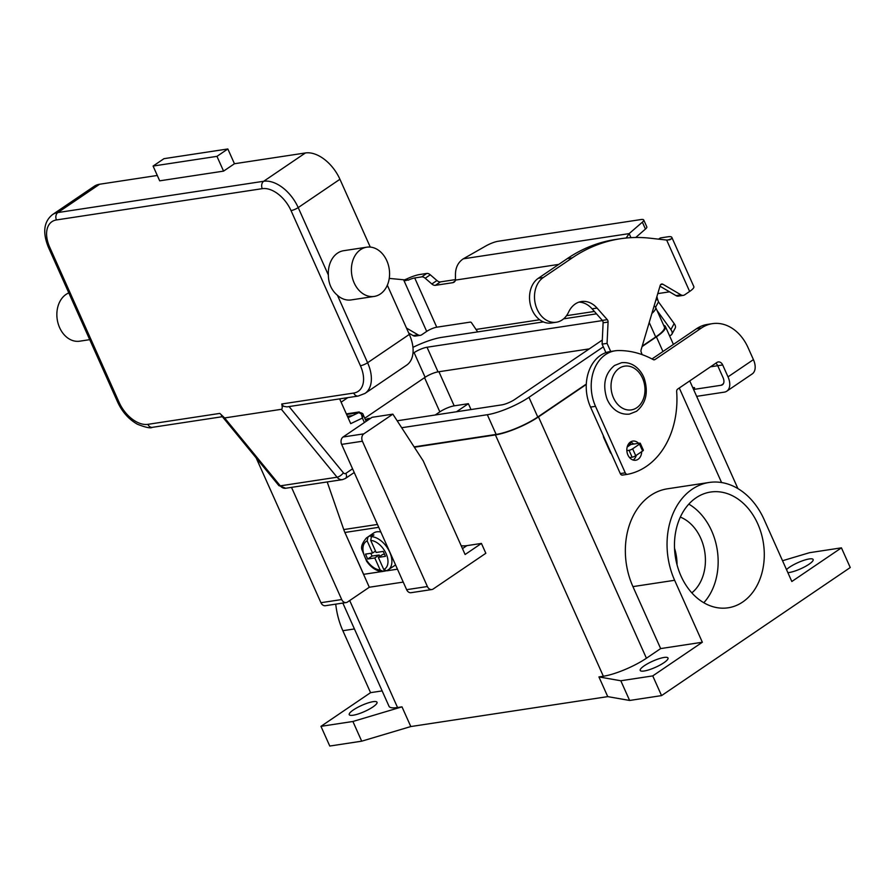 <?xml version="1.0" encoding="UTF-8"?>
<svg xmlns="http://www.w3.org/2000/svg" width="895" height="895" viewBox="0 0 895 895"><rect width="100%" height="100%" fill="white"/><g stroke="black" fill="none" stroke-linecap="round" stroke-linejoin="round"><path stroke-width="1.34" d="M224.611 417.943L281.388 409.306L337.068 477.214A8.301 6.321 81.4 0 0 342.472 479.63L285.695 488.256A8.301 6.321 -98.6 0 1 280.292 485.851L224.611 417.943L219.834 413.4L147.888 424.342A27.667 16.871 55.8 0 1 119.124 402.403L49.728 247.266A27.667 16.871 55.8 0 1 56.452 219.946L262.269 188.666A5.538 4.206 -98.6 0 1 261.776 184.459A5.538 4.206 -98.6 0 1 263.689 181.271L57.884 212.551A5.538 4.206 81.4 0 0 55.96 215.74A5.538 4.206 81.4 0 0 56.452 219.946M262.269 188.666A27.667 16.871 55.8 0 1 291.032 210.594L360.428 365.731A27.667 16.871 55.8 0 1 353.704 393.062L281.746 403.992L283.458 406.274L286.959 406.889L358.157 396.06L364.959 393.442A33.193 20.238 -124.2 0 0 367.599 362.732L337.449 295.316C331.474 290.271 328.443 283.502 328.364 275.011A24.903 18.952 -98.6 0 1 337.505 253.151A24.903 18.952 -98.6 0 1 343.68 250.701L366.737 247.188A24.903 18.952 -98.6 0 1 388.285 264.73A24.903 18.952 -98.6 0 1 380.397 293.963A24.903 18.952 -98.6 0 1 374.222 296.424A24.903 18.952 -98.6 0 1 352.686 278.882A24.903 18.952 -98.6 0 1 360.573 249.638A24.903 18.952 -98.6 0 1 366.737 247.188M281.746 403.992L281.802 404.26C282.462 407.404 282.328 409.093 281.388 409.306M359.387 412.45A2.763 2.103 81.4 0 0 359.287 412.461A2.763 2.103 81.4 0 0 358.828 412.606L361.345 413.982L362.408 418.066L363.157 414.642L366.144 421.344M374.222 296.424L351.164 299.926A24.903 18.952 -98.6 0 1 337.449 295.316M89.724 339.664L79.7 341.185A24.903 18.952 -98.6 0 1 58.153 323.643A24.903 18.952 -98.6 0 1 66.04 294.41A24.903 18.952 -98.6 0 1 68.814 292.9M159.69 180.835L153.09 166.056L216.959 156.356L223.571 171.124L159.69 180.835M216.959 156.356L227.845 148.962L163.975 158.672L153.09 166.056M227.845 148.962L234.456 163.74L223.571 171.124M364.959 393.442L406.688 365.115A33.193 20.238 -124.2 0 0 409.328 334.406L387.334 285.225M370.273 247.087L339.932 179.268A33.193 20.238 -124.2 0 0 305.43 152.956L234.456 163.74M99.614 184.236A33.193 20.238 -124.2 0 0 94.188 186.317L52.458 214.643A33.193 20.238 -124.2 0 1 57.884 212.551L99.614 184.236L157.296 175.465M347.439 416.309L352.742 415.504L348.065 417.73M339.641 398.879L350.717 423.637L362.408 418.066L364.41 422.529M380.845 532.033A19.366 11.803 -124.2 0 0 376.829 531.82A19.366 11.803 -124.2 0 0 373.662 533.04L366.402 537.962C362.039 543.265 360.629 547.371 362.184 550.28L366.614 561.221C371.078 567.542 376.258 571.01 382.143 571.603L383.138 571.312L380.207 570.059L374.792 557.954L367.688 559.028L365.496 554.106L372.589 553.02L367.174 540.916L367.867 537.19L370.407 535.467A19.366 11.803 55.8 0 1 372.107 535.02A19.366 11.803 55.8 0 1 373.965 534.93L371.425 536.653L370.72 540.379L376.135 552.483L383.228 551.409L385.432 556.332L378.339 557.406L383.754 569.511L386.685 570.775A19.366 11.803 -124.2 0 0 388.15 570.014A19.366 11.803 -124.2 0 0 389.124 550.895A19.366 11.803 -124.2 0 0 371.425 536.653M384.402 570.462L383.138 571.312M677.034 564.79A41.942 31.918 81.4 0 0 674.528 548.299M680.323 517.097A41.942 31.918 -98.6 0 1 704.801 552.137A41.942 31.918 -98.6 0 1 691.835 592.859M688.814 504.12A58.533 44.549 -98.6 0 1 703.806 602.727M696.064 497.81A58.533 44.549 -98.6 0 1 710.574 492.049A58.533 44.549 -98.6 0 1 761.231 533.286A58.533 44.549 -98.6 0 1 742.682 602.022A58.533 44.549 -98.6 0 1 728.172 607.794A58.533 44.549 -98.6 0 1 677.526 566.546A58.533 44.549 -98.6 0 1 696.064 497.81M443.092 413.803A8.301 1.835 155.9 0 1 445.061 413.501M365.652 420.236A8.849 6.735 -98.6 0 1 366.715 419.308A8.849 6.735 -98.6 0 1 368.908 418.435A8.849 6.735 -98.6 0 1 370.429 418.435M365.552 420.023A8.849 6.735 -98.6 0 1 366.357 419.363A8.849 6.735 -98.6 0 1 368.55 418.491A8.849 6.735 -98.6 0 1 368.729 418.468M353.38 709.936A15.215 3.367 155.9 0 1 367.901 702.989A15.215 3.367 155.9 0 1 377.019 702.239A15.215 3.367 155.9 0 1 372.891 706.972A15.215 3.367 155.9 0 1 358.358 713.919A15.215 3.367 155.9 0 1 349.24 714.669A15.215 3.367 155.9 0 1 353.38 709.936M786.504 569.6A15.215 3.367 155.9 0 1 789.502 567.206A15.215 3.367 155.9 0 1 804.034 560.259A15.215 3.367 155.9 0 1 813.152 559.509A15.215 3.367 155.9 0 1 809.024 564.242A15.215 3.367 155.9 0 1 787.868 572.643M644.355 665.712A15.215 3.367 155.9 0 1 658.888 658.765A15.215 3.367 155.9 0 1 668.006 658.015A15.215 3.367 155.9 0 1 663.866 662.747A15.215 3.367 155.9 0 1 649.345 669.695A15.215 3.367 155.9 0 1 640.227 670.444A15.215 3.367 155.9 0 1 644.355 665.712M633.134 460.041A9.677 7.373 81.4 0 0 636.311 455.298M641.681 451.651A9.677 7.373 -98.6 0 1 635.707 460.231A9.677 7.373 -98.6 0 1 627.91 454.973A9.677 7.373 -98.6 0 1 632.799 441.09A9.677 7.373 -98.6 0 1 638.582 443.316M327.201 481.946L343.758 529.572A29.043 22.107 81.4 0 0 344.899 532.469L363.627 574.333L381.74 571.581M357.776 412.696L359.466 412.438M359.287 411.935L346.354 413.904M403.231 582.086L369.299 587.243L345.157 533.051M715.709 363.269A5.538 4.206 -98.6 0 1 717.723 365.708L723.048 377.612A7.742 4.721 -124.2 0 1 722.433 384.772A7.742 4.721 -124.2 0 1 721.169 385.264L693.569 389.459M726.785 391.182L752.18 373.942A15.495 9.442 -124.2 0 0 753.422 359.622L748.097 347.719A44.269 33.686 81.4 0 0 712.409 323.654A44.269 33.686 81.4 0 0 701.434 328.017L654.995 359.544A2.763 2.103 -98.6 0 1 654.301 359.812A2.763 2.103 -98.6 0 1 653.205 359.6A110.656 84.219 81.4 0 0 618.176 350.549A38.731 29.479 81.4 0 0 615.089 350.806A38.731 29.479 81.4 0 0 595.511 406.33L625.247 472.828A2.763 2.103 81.4 0 0 627.473 474.328A2.763 2.103 81.4 0 0 627.54 474.316A82.989 63.165 81.4 0 0 676.665 391.585A2.763 2.103 -98.6 0 1 677.672 389.09L716.861 362.497A5.538 4.206 -98.6 0 1 718.237 361.949A5.538 4.206 -98.6 0 1 722.69 364.959L728.015 376.862A15.495 9.442 55.8 0 1 726.785 391.182A15.495 9.442 55.8 0 1 724.245 392.155L696.646 396.351M693.468 389.247A5.538 1.231 -24.1 0 0 694.576 387.815A5.538 1.231 -24.1 0 0 692.775 387.68M615.089 350.806L610.121 351.556A38.731 29.479 81.4 0 0 590.543 407.091L620.28 473.578A2.763 2.103 81.4 0 0 622.506 475.077A2.763 2.103 81.4 0 0 622.573 475.077L627.417 474.339M712.409 323.654L707.442 324.415A44.269 33.686 81.4 0 0 696.467 328.767L651.996 358.962M633.615 444.065A9.677 7.373 81.4 0 0 630.404 442.04M710.496 366.816L722.69 364.959M782.543 560.729L809.505 552.696L841.434 547.841L850.25 567.542L661.562 695.605L652.746 675.904L620.806 680.759L598.934 676.922L607.739 696.623L410.805 726.55L361.703 741.183L329.774 746.038L320.958 726.337L370.564 692.663L342.852 630.706A68.221 51.921 -98.6 0 1 335.748 604.147M841.434 547.841L791.829 581.504L764.117 519.547A68.221 51.921 -98.6 0 0 709.131 482.472A68.221 51.921 -98.6 0 0 674.629 580.284L632.933 586.617A68.221 51.921 -98.6 0 1 667.435 488.804L709.12 482.472M652.746 675.904L702.351 642.241L674.629 580.284M361.703 741.183L352.898 721.482L320.958 726.337M410.805 726.55L401.989 706.849L352.898 721.482M702.351 642.241L660.655 648.584L646.425 658.239A33.193 7.35 155.9 0 1 603.364 676.251L598.934 676.922M586.27 384.458L538.477 416.902A33.193 7.35 155.9 0 1 495.416 434.914L414.351 447.231M401.989 706.849L397.548 707.531A33.193 7.35 155.9 0 1 389.023 706.3L342.841 603.062M661.562 695.605L629.621 700.461L607.739 696.623M629.621 700.461L620.806 680.759M663.643 325.277A33.193 7.35 155.9 0 1 665.421 326.541A33.193 7.35 155.9 0 1 656.404 336.856L642.062 346.6M651.896 313.451A32.086 7.115 -24.1 0 0 655.599 307.287L664.414 326.988A32.086 7.115 155.9 0 1 655.699 336.967L642.196 346.13M586.292 384.078L537.761 417.014A32.086 7.115 155.9 0 1 496.143 434.422L414.128 446.885M660.655 648.584L632.933 586.617M435.205 415L439.837 411.857A11.064 2.45 155.9 0 1 454.19 405.849L468.376 403.69L471.005 409.552M401.687 427.732L487.327 414.721A32.086 7.115 -24.1 0 0 528.956 397.313L603.308 346.846M655.599 307.287A32.086 7.115 -24.1 0 0 654.066 306.124M596.506 313.843L563.604 318.844M543.388 321.909L441.537 337.393A32.086 7.115 -24.1 0 0 412.942 347.361M602.301 340.055L514.759 399.461A9.957 2.204 155.9 0 1 501.838 404.864L397.167 420.784M341.118 402.179L347.819 397.637M412.942 353.435L414.105 352.641A9.957 2.204 155.9 0 1 427.027 347.238L602.447 320.578M589.29 348.882L438.035 371.872A9.957 2.204 -24.1 0 0 425.125 377.276L364.757 418.233M456.495 411.767L468.376 403.69M382.131 690.906L370.564 692.663M461.182 545.749A44.269 26.984 -124.2 0 0 466.888 545.637L481.432 543.433L485.84 553.278L433.225 588.988A5.538 4.206 -98.6 0 1 431.86 589.537A5.538 4.206 -98.6 0 1 427.396 586.527L362.408 441.235A5.538 4.206 -98.6 0 1 363.829 433.851L392.86 414.15L372.096 417.305L343.065 437.006A5.538 4.206 81.4 0 0 341.644 444.39L406.632 589.682A5.538 4.206 81.4 0 0 411.096 592.691L431.86 589.537M392.86 414.15L423.245 460.936L465.109 554.508L481.432 543.433M256.171 457.916L320.936 602.704A5.538 4.206 81.4 0 0 325.4 605.714L346.152 602.559A5.538 4.206 -98.6 0 1 341.7 599.549L291.513 487.372M369.299 587.243L347.528 602.022A5.538 4.206 -98.6 0 1 346.152 602.559M345.067 533.062L344.877 532.424M386.685 570.775L395.411 565.081A19.366 11.803 -124.2 0 0 395.579 564.969M370.407 535.467L371.078 536.955M370.81 553.3L372.051 556.075L379.144 554.989L379.782 556.433M378.339 557.406L382.691 554.452L384.47 554.184M374.792 557.954L379.144 554.989M367.688 559.028L372.051 556.075M372.589 553.02L375.497 551.051M383.038 571.379L385.398 571.021M386.651 570.831L397.469 569.186M620.313 238.764L615.346 239.513A193.656 147.373 81.4 0 0 567.329 258.588L538.309 278.289A23.796 18.101 81.4 0 0 531.932 286.064A23.796 18.101 81.4 0 0 532.961 311.684A23.796 18.101 81.4 0 0 551.354 322.994L556.321 322.234A23.796 18.101 -98.6 0 1 537.929 310.934A23.796 18.101 -98.6 0 1 536.899 285.315A23.796 18.101 -98.6 0 1 543.276 277.539L572.308 257.838A193.656 147.373 -98.6 0 1 620.313 238.764A193.656 147.373 -98.6 0 1 650.016 238.193L666.652 240.05L669.93 239.759L671.496 238.752A15.495 3.435 155.9 0 0 671.821 237.376A15.495 3.435 155.9 0 0 667.838 236.806L660.857 237.869A5.538 3.379 -124.2 0 0 659.951 238.215L658.575 239.155M610.692 351.466L607.067 343.378L608.074 322.055A2.763 2.103 81.4 0 0 607.28 319.66L597.054 308.07A24.903 18.952 81.4 0 0 581.426 301.525A24.903 18.952 81.4 0 0 568.593 312.12A23.796 18.101 -98.6 0 1 556.321 322.234M403.891 280.079L406.643 279.005A15.495 3.435 155.9 0 1 419.789 274.508L426.77 273.445A5.538 3.379 55.8 0 1 430.282 274.787L436.939 280.538A5.538 3.379 -124.2 0 0 440.441 281.891L455.51 279.598M655.766 300.384L657.545 299.176L656.896 296.558M657.545 299.176L658.485 301.895L655.576 307.231M626.847 450.644L629.04 450.308A2.763 0.615 155.9 0 0 632.631 448.809L639.522 444.133A2.763 0.615 155.9 0 0 640.272 443.271A2.763 0.615 155.9 0 0 639.567 443.17L630.919 444.479L630.035 443.361L631.411 442.432M671.821 237.376L693.849 286.635A15.495 3.435 -24.1 0 1 689.642 291.446L684.686 294.813A5.538 4.206 -98.6 0 1 683.31 295.361A5.538 4.206 -98.6 0 1 681.005 294.869L662.893 284.252A2.763 2.103 81.4 0 0 661.729 284.006A2.763 2.103 81.4 0 0 660.163 285.572L641.088 349.878A2.763 2.103 81.4 0 0 641.167 352.059L642.118 354.633M603.297 435.608A5.538 4.206 81.4 0 0 603.89 438.024L610.479 452.736A1.108 0.839 81.4 0 0 611.229 453.351M578.975 302.13A24.903 18.952 -98.6 0 1 592.087 308.831L602.313 320.41A2.763 2.103 -98.6 0 1 603.107 322.815L602.1 344.139L605.904 352.63M659.973 286.21L676.027 295.63A5.538 4.206 81.4 0 0 678.343 296.111L683.31 295.361M626.142 238.025L629.151 233.617L630.964 237.656M669.549 291.826L657.78 293.616M607.067 343.378L602.1 344.139M463.274 258.823L485.873 245.957A11.064 2.45 -24.1 0 1 498.112 241.27L640.887 219.566A11.064 2.45 155.9 0 1 643.729 219.969A11.064 2.45 155.9 0 1 642.364 222.173L629.151 233.617L463.274 258.823C458.039 262.369 455.432 267.695 455.454 274.799L455.477 280.09A8.301 5.057 55.8 0 1 454.067 282.182A8.301 5.057 55.8 0 1 452.713 282.697L435.362 285.337A5.538 3.379 55.8 0 1 431.86 283.995L425.192 278.244A5.538 3.379 -124.2 0 0 421.69 276.891L414.709 277.953A7.742 1.712 -24.1 0 0 408.142 280.202L389.247 278.401M635.718 237.499L645.452 229.064A11.064 2.45 -24.1 0 0 646.816 226.871L643.729 219.969M629.554 457.591L632.127 457.2A2.763 0.615 -24.1 0 0 635.718 455.7L642.61 451.024A2.763 0.615 -24.1 0 0 643.36 450.163L640.272 443.271M657.019 310.464L670.87 329.617A11.064 5.079 28.7 0 1 671.899 334.193A11.064 5.079 28.7 0 1 669.516 335.681M671.899 334.193L675.199 328.152A11.064 5.079 -151.3 0 0 674.17 323.576L658.485 301.895M406.487 328.051L418.054 334.842A5.538 4.206 81.4 0 0 420.37 335.323A5.538 4.206 81.4 0 0 421.735 334.775L426.691 331.407A7.742 1.712 155.9 0 1 436.749 327.201L470.334 322.099A1.387 0.839 55.8 0 1 471.598 322.882L477.673 331.9M406.017 280.627L405.133 280.459M420.37 335.323L415.403 336.072A5.538 4.206 -98.6 0 1 413.087 335.591L408.713 333.029M352.563 468.801L345.873 473.343A2.763 2.103 -98.6 0 1 343.389 472.817L289.063 406.565M354.219 472.504L345.425 478.467A5.538 3.379 -124.2 0 0 346.387 476.99A5.538 3.379 -124.2 0 0 345.873 473.343M221.412 415.526L278.781 485.493A5.538 2.204 -39.3 0 0 280.292 485.851L337.068 477.214A5.538 2.204 -39.3 0 0 340.391 475.704A5.538 2.204 -39.3 0 0 343.389 472.817M353.704 393.062A5.538 4.206 81.4 0 0 356.322 395.814A5.538 4.206 81.4 0 0 358.157 396.06M222.374 416.701L152.34 427.34A5.538 4.206 -98.6 0 1 150.505 427.094A5.538 4.206 -98.6 0 1 147.888 424.342M291.032 210.594A5.538 1.231 -24.1 0 0 294.6 209.486A5.538 1.231 -24.1 0 0 298.203 207.595A33.193 20.238 -124.2 0 0 263.689 181.271L305.43 152.956M360.428 365.731A5.538 1.231 -24.1 0 0 363.996 364.634A5.538 1.231 -24.1 0 0 367.599 362.732L409.328 334.406M117.681 402.068A5.538 1.231 -24.1 0 0 117.704 402.202A5.538 1.231 -24.1 0 0 119.124 402.403M48.285 246.93A5.538 1.231 -24.1 0 0 48.308 247.065A5.538 1.231 -24.1 0 0 49.728 247.266M339.932 179.268L298.203 207.595L328.364 275.011M346.578 414.396L359.287 412.461C361.86 412.897 363.146 413.624 363.157 414.642M346.611 414.463L358.828 412.606L352.742 415.504M636.815 407.717A22.129 16.848 -98.6 0 1 613.489 397.872A22.129 16.848 -98.6 0 1 619.195 368.315A22.129 16.848 -98.6 0 1 642.52 378.16A22.129 16.848 -98.6 0 1 636.815 407.717M367.867 537.19A19.366 11.803 -124.2 0 0 366.402 537.962M625.247 472.828L620.28 473.578M595.511 406.33L590.543 407.091M654.995 359.544L653.574 359.756M701.434 328.017L696.467 328.767M728.015 376.862L753.422 359.622M721.169 385.264L723.35 383.776M603.364 676.251L495.416 434.914M397.548 707.531L349.699 600.545M721.571 482.539L679.283 387.994M662.96 351.511L656.404 336.856M646.425 658.239L538.477 416.902M424.543 377.668L439.837 411.857M438.93 371.738L454.19 405.849M649.211 322.469L655.699 336.967M414.105 352.641L425.125 377.276M427.027 347.238L438.035 371.872M528.956 397.313L537.761 417.014M487.327 414.721L496.143 434.422M342.852 630.706L354.42 628.95M427.396 586.527L406.632 589.682M362.408 441.235L341.644 444.39M363.829 433.851L343.065 437.006M462.48 548.635L466.888 545.637M341.7 599.549L320.936 602.704M383.754 569.511A16.602 10.125 -124.2 0 0 386.103 553.602A16.602 10.125 -124.2 0 0 370.72 540.379M367.174 540.916A16.602 10.125 -124.2 0 0 364.813 556.835A16.602 10.125 -124.2 0 0 380.207 570.059M378.742 527.323L344.899 532.469M377.455 524.448L343.758 529.572M630.919 444.479L627.171 447.019M627.484 445.978L630.337 444.043M689.642 291.446L666.652 240.05M668.106 239.972L671.496 238.752M660.857 237.869L658.91 239.189M543.276 277.539L538.309 278.289M597.054 308.07L592.087 308.831M607.28 319.66L602.313 320.41M608.074 322.055L603.107 322.815M662.893 284.252L660.7 284.576M681.005 294.869L676.027 295.63M572.308 257.838L567.329 258.588M645.452 229.064L642.364 222.173M639.522 444.133L642.61 451.024M632.631 448.809L635.718 455.7M629.04 450.308L632.127 457.2M674.17 323.576L670.87 329.617M475.939 329.461L539.685 319.761M566.501 315.689L594.403 311.449M558.793 264.383L455.477 280.09M414.709 277.953L436.749 327.201M408.142 280.202L406.643 279.005M426.691 331.407L403.712 280.012M413.087 335.591L418.054 334.842M426.77 273.445L421.69 276.891M430.282 274.787L425.192 278.244M436.939 280.538L431.86 283.995M440.441 281.891L435.362 285.337M455.052 281.108L452.713 282.697M152.34 427.34C150.584 428.504 145.605 427.463 137.416 424.23C128.846 419.375 122.279 412.024 117.704 402.202L48.308 247.065C42.445 232.42 43.833 221.613 52.458 214.643M345.425 478.467L342.472 479.63M285.695 488.256L278.781 485.493M629.431 414.105L636.513 411.297C645.787 403.589 648.461 392.95 644.523 379.357C642.968 373.909 635.663 361.323 621.611 362.688L614.529 365.484C605.255 373.193 602.581 383.843 606.508 397.425C608.074 402.873 615.38 415.47 629.431 414.105M627.473 474.328L622.506 475.077M737.916 488.603L689.743 380.901M673.42 344.418L665.421 326.541"/></g></svg>
